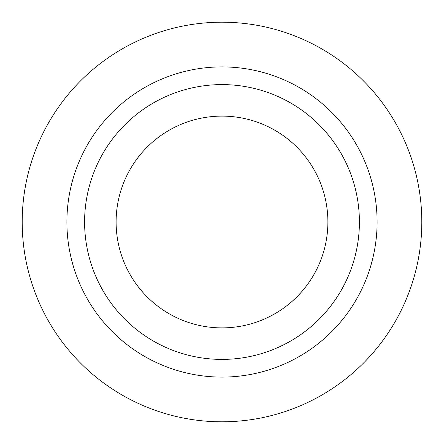 <?xml version="1.0" encoding="UTF-8"?>
<svg xmlns="http://www.w3.org/2000/svg" width="444" height="444" viewBox="0 0 444 444"><rect width="100%" height="100%" fill="white"/><g stroke="black" fill="none" stroke-linecap="round" stroke-linejoin="round"><path stroke-width="0.67" d="M359.407 222A137.407 137.407 0 0 1 222 359.407A137.407 137.407 0 0 1 84.593 222A137.407 137.407 0 0 1 222 84.593A137.407 137.407 0 0 1 359.407 222M327.888 222A105.888 105.888 0 0 1 222 327.888A105.888 105.888 0 0 1 116.112 222A105.888 105.888 0 0 1 222 116.112A105.888 105.888 0 0 1 327.888 222M421.8 222A199.8 199.8 0 0 1 222 421.8A199.8 199.8 0 0 1 22.2 222A199.8 199.8 0 0 1 222 22.2A199.8 199.8 0 0 1 421.8 222A199.8 199.8 0 0 0 222 22.2A199.8 199.8 0 0 0 22.2 222M377.1 222A155.1 155.1 0 0 1 222 377.1A155.1 155.1 0 0 1 66.9 222A155.1 155.1 0 0 1 222 66.9A155.1 155.1 0 0 1 377.1 222"/></g></svg>
